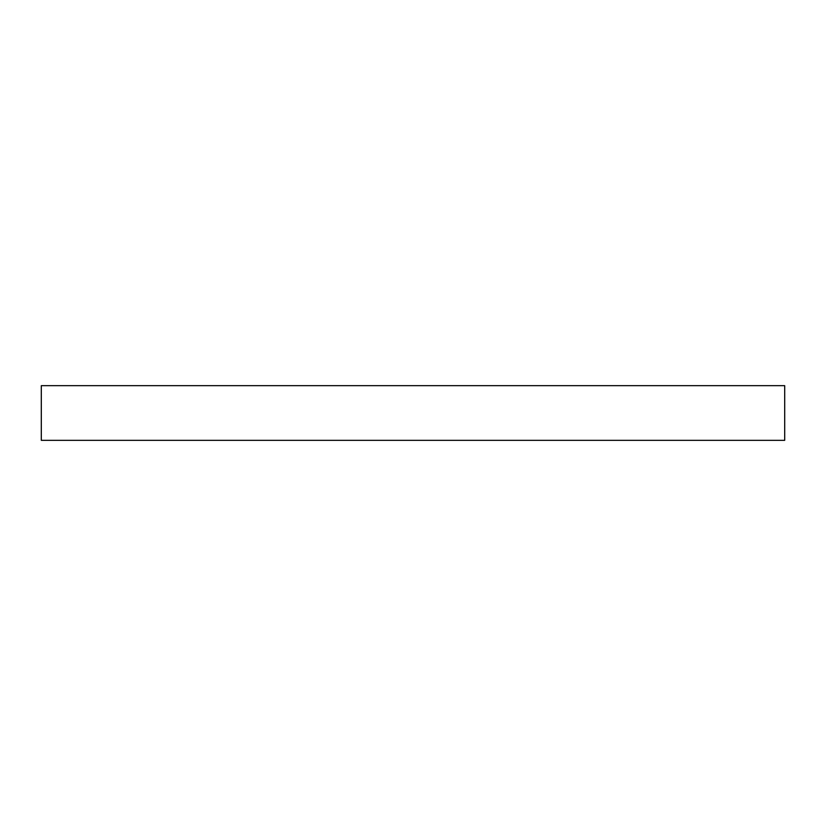 <?xml version="1.0" encoding="UTF-8"?>
<svg xmlns="http://www.w3.org/2000/svg" width="826" height="826" viewBox="0 0 826 826"><rect width="100%" height="100%" fill="white"/><g stroke="black" fill="none" stroke-linecap="round" stroke-linejoin="round"><path stroke-width="1.24" d="M413 385.67L784.7 385.67L784.7 440.33L41.3 440.33L41.3 385.67L413 385.67"/></g></svg>
